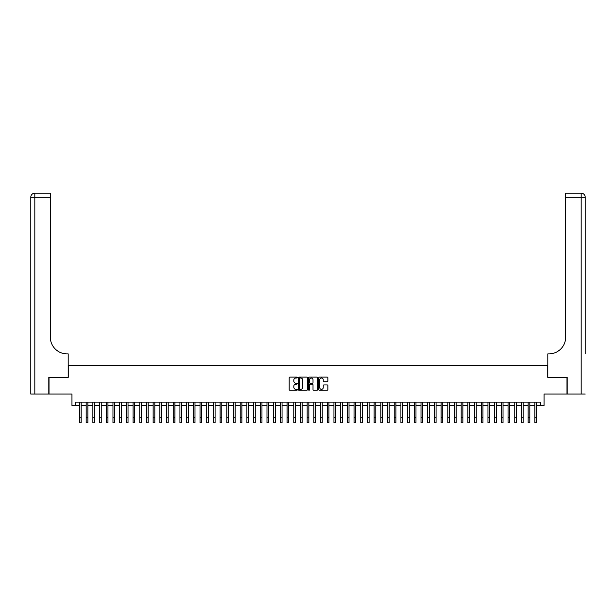 <?xml version="1.0" encoding="UTF-8"?>
<svg xmlns="http://www.w3.org/2000/svg" width="616" height="616" viewBox="0 0 616 616"><rect width="100%" height="100%" fill="white"/><g stroke="black" fill="none" stroke-linecap="round" stroke-linejoin="round"><path stroke-width="0.92" d="M297.289 377.577A0.462 0.462 0 0 0 296.827 377.115L289.843 377.115A0.654 0.654 0 0 0 289.181 377.77L289.181 389.605A0.654 0.654 0 0 0 289.843 390.259L296.827 390.259A0.462 0.462 0 0 0 297.289 389.797A0.462 0.462 0 0 0 296.827 389.343L295.919 389.343A2.102 2.102 0 0 1 293.817 387.233L293.817 386.247A2.102 2.102 0 0 1 295.919 384.145L296.827 384.145A0.462 0.462 0 0 0 297.289 383.683A0.462 0.462 0 0 0 296.827 383.229L295.919 383.229A2.102 2.102 0 0 1 293.817 381.127L293.817 380.134A2.102 2.102 0 0 1 295.919 378.031L296.827 378.031A0.462 0.462 0 0 0 297.289 377.577M327.212 381.751A0.654 0.654 0 0 0 327.866 381.088L327.866 377.77A0.654 0.654 0 0 0 327.212 377.115L319.45 377.115A0.654 0.654 0 0 0 318.795 377.77L318.795 389.605A0.654 0.654 0 0 0 319.45 390.259L327.212 390.259A0.654 0.654 0 0 0 327.866 389.605L327.866 385.593A0.654 0.654 0 0 0 327.212 384.938L323.893 384.938A0.654 0.654 0 0 0 323.231 385.593L323.231 387.58A1.756 1.756 0 0 1 321.475 389.343A1.756 1.756 0 0 1 319.719 387.58L319.719 379.795A1.756 1.756 0 0 1 321.475 378.031A1.756 1.756 0 0 1 323.231 379.795L323.231 381.088A0.654 0.654 0 0 0 323.893 381.751L327.212 381.751M75.298 405.451L75.298 402.102L540.702 402.102L540.702 405.451L544.051 405.451L544.051 394.063L566.982 394.063L566.982 377.323L547.732 377.323L547.732 365.273L68.268 365.273L68.268 377.323L49.018 377.323L49.018 394.063L71.949 394.063L71.949 405.451L79.487 405.451M307.423 377.77A0.654 0.654 0 0 0 306.768 377.115L299.014 377.115A0.654 0.654 0 0 0 298.352 377.77L298.352 389.605A0.654 0.654 0 0 0 299.014 390.259L306.768 390.259A0.654 0.654 0 0 0 307.423 389.605L307.423 377.77M309.232 377.115L316.986 377.115A0.654 0.654 0 0 1 317.648 377.77L317.648 389.605A0.654 0.654 0 0 1 316.986 390.259L313.667 390.259A0.654 0.654 0 0 1 313.013 389.605L313.013 384.808A0.654 0.654 0 0 0 312.358 384.145L310.156 384.145A0.654 0.654 0 0 0 309.494 384.808L309.494 389.797A0.462 0.462 0 0 1 309.032 390.259A0.462 0.462 0 0 1 308.577 389.797L308.577 377.77A0.654 0.654 0 0 1 309.232 377.115M81.158 405.451L86.178 405.451M87.857 405.451L92.877 405.451M94.548 405.451L99.576 405.451M101.247 405.451L106.268 405.451M107.946 405.451L112.967 405.451M114.638 405.451L119.666 405.451M121.337 405.451L126.357 405.451M128.036 405.451L133.056 405.451M134.727 405.451L139.755 405.451M141.426 405.451L146.446 405.451M148.125 405.451L153.145 405.451M154.816 405.451L159.844 405.451M161.515 405.451L166.536 405.451M168.214 405.451L173.235 405.451M174.906 405.451L179.934 405.451M181.605 405.451L186.625 405.451M188.304 405.451L193.324 405.451M194.995 405.451L200.023 405.451M201.694 405.451L206.714 405.451M208.393 405.451L213.413 405.451M215.084 405.451L220.112 405.451M221.783 405.451L226.804 405.451M228.482 405.451L233.502 405.451M235.173 405.451L240.202 405.451M241.872 405.451L246.893 405.451M248.571 405.451L253.592 405.451M255.263 405.451L260.291 405.451M261.962 405.451L266.982 405.451M268.661 405.451L273.681 405.451M275.352 405.451L280.38 405.451M282.051 405.451L287.071 405.451M288.75 405.451L293.77 405.451M295.441 405.451L300.469 405.451M302.14 405.451L307.161 405.451M308.839 405.451L313.86 405.451M315.531 405.451L320.559 405.451M322.23 405.451L327.25 405.451M328.929 405.451L333.949 405.451M335.62 405.451L340.648 405.451M342.319 405.451L347.339 405.451M349.018 405.451L354.038 405.451M355.709 405.451L360.737 405.451M362.408 405.451L367.429 405.451M369.107 405.451L374.128 405.451M375.798 405.451L380.827 405.451M382.498 405.451L387.518 405.451M389.197 405.451L394.217 405.451M395.888 405.451L400.916 405.451M402.587 405.451L407.607 405.451M409.286 405.451L414.306 405.451M415.977 405.451L421.005 405.451M422.676 405.451L427.697 405.451M429.375 405.451L434.395 405.451M436.066 405.451L441.095 405.451M442.765 405.451L447.786 405.451M449.464 405.451L454.485 405.451M456.156 405.451L461.184 405.451M462.855 405.451L467.875 405.451M469.554 405.451L474.574 405.451M476.245 405.451L481.273 405.451M482.944 405.451L487.964 405.451M489.643 405.451L494.663 405.451M496.334 405.451L501.362 405.451M503.033 405.451L508.054 405.451M509.732 405.451L514.753 405.451M516.424 405.451L521.452 405.451M523.123 405.451L528.143 405.451M529.822 405.451L534.842 405.451M536.513 405.451L540.702 405.451M299.738 378.031A0.462 0.462 0 0 0 299.276 378.494L299.276 388.881A0.462 0.462 0 0 0 299.738 389.343L300.685 389.343A2.102 2.102 0 0 0 302.787 387.233L302.787 380.134A2.102 2.102 0 0 0 300.685 378.031L299.738 378.031M313.013 379.826A1.756 1.756 0 0 0 311.257 378.07A1.756 1.756 0 0 0 309.494 379.826L309.494 382.567A0.654 0.654 0 0 0 310.156 383.229L312.358 383.229A0.654 0.654 0 0 0 313.013 382.567L313.013 379.826M79.487 417.802L81.158 417.802L81.158 422.83L79.487 422.83L79.487 402.102M81.158 417.802L81.158 402.102M48.81 377.323L68.199 377.323L68.199 353.884L67.059 353.884A16.74 16.74 0 0 1 50.319 337.145L50.319 197.189L34.819 197.189L34.819 394.063L48.81 394.063L48.81 377.323M34.819 394.063L30.8 394.063L30.8 197.189A4.019 4.019 0 0 1 34.819 193.17L50.319 193.17L50.319 197.189M30.8 353.884L30.8 197.189L34.819 197.189L34.819 193.17M67.059 353.884A16.74 16.74 0 0 1 50.319 337.145M585.2 394.063L567.19 394.063L567.19 377.323L547.801 377.323L547.801 353.884L548.941 353.884A16.74 16.74 0 0 0 565.681 337.145L565.681 193.17L581.181 193.17A4.019 4.019 0 0 1 585.2 197.189L585.2 353.884M548.941 353.884A16.74 16.74 0 0 0 565.681 337.145M581.181 394.063L581.181 193.17A4.019 4.019 0 0 1 585.2 197.189L565.681 197.189M86.178 417.802L87.857 417.802L87.857 422.83L86.178 422.83L86.178 402.102M87.857 417.802L87.857 402.102M92.877 417.802L94.548 417.802L94.548 422.83L92.877 422.83L92.877 402.102M94.548 417.802L94.548 402.102M99.576 417.802L101.247 417.802L101.247 422.83L99.576 422.83L99.576 402.102M101.247 417.802L101.247 402.102M106.268 417.802L107.946 417.802L107.946 422.83L106.268 422.83L106.268 402.102M107.946 417.802L107.946 402.102M112.967 417.802L114.638 417.802L114.638 422.83L112.967 422.83L112.967 402.102M114.638 417.802L114.638 402.102M119.666 417.802L121.337 417.802L121.337 422.83L119.666 422.83L119.666 402.102M121.337 417.802L121.337 402.102M126.357 417.802L128.036 417.802L128.036 422.83L126.357 422.83L126.357 402.102M128.036 417.802L128.036 402.102M133.056 417.802L134.727 417.802L134.727 422.83L133.056 422.83L133.056 402.102M134.727 417.802L134.727 402.102M139.755 417.802L141.426 417.802L141.426 422.83L139.755 422.83L139.755 402.102M141.426 417.802L141.426 402.102M146.446 417.802L148.125 417.802L148.125 422.83L146.446 422.83L146.446 402.102M148.125 417.802L148.125 402.102M153.145 417.802L154.816 417.802L154.816 422.83L153.145 422.83L153.145 402.102M154.816 417.802L154.816 402.102M159.844 417.802L161.515 417.802L161.515 422.83L159.844 422.83L159.844 402.102M161.515 417.802L161.515 402.102M166.536 417.802L168.214 417.802L168.214 422.83L166.536 422.83L166.536 402.102M168.214 417.802L168.214 402.102M173.235 417.802L174.906 417.802L174.906 422.83L173.235 422.83L173.235 402.102M174.906 417.802L174.906 402.102M179.934 417.802L181.605 417.802L181.605 422.83L179.934 422.83L179.934 402.102M181.605 417.802L181.605 402.102M186.625 417.802L188.304 417.802L188.304 422.83L186.625 422.83L186.625 402.102M188.304 417.802L188.304 402.102M193.324 417.802L194.995 417.802L194.995 422.83L193.324 422.83L193.324 402.102M194.995 417.802L194.995 402.102M200.023 417.802L201.694 417.802L201.694 422.83L200.023 422.83L200.023 402.102M201.694 417.802L201.694 402.102M206.714 417.802L208.393 417.802L208.393 422.83L206.714 422.83L206.714 402.102M208.393 417.802L208.393 402.102M213.413 417.802L215.084 417.802L215.084 422.83L213.413 422.83L213.413 402.102M215.084 417.802L215.084 402.102M220.112 417.802L221.783 417.802L221.783 422.83L220.112 422.83L220.112 402.102M221.783 417.802L221.783 402.102M226.804 417.802L228.482 417.802L228.482 422.83L226.804 422.83L226.804 402.102M228.482 417.802L228.482 402.102M233.502 417.802L235.173 417.802L235.173 422.83L233.502 422.83L233.502 402.102M235.173 417.802L235.173 402.102M240.202 417.802L241.872 417.802L241.872 422.83L240.202 422.83L240.202 402.102M241.872 417.802L241.872 402.102M246.893 417.802L248.571 417.802L248.571 422.83L246.893 422.83L246.893 402.102M248.571 417.802L248.571 402.102M253.592 417.802L255.263 417.802L255.263 422.83L253.592 422.83L253.592 402.102M255.263 417.802L255.263 402.102M260.291 417.802L261.962 417.802L261.962 422.83L260.291 422.83L260.291 402.102M261.962 417.802L261.962 402.102M266.982 417.802L268.661 417.802L268.661 422.83L266.982 422.83L266.982 402.102M268.661 417.802L268.661 402.102M273.681 417.802L275.352 417.802L275.352 422.83L273.681 422.83L273.681 402.102M275.352 417.802L275.352 402.102M280.38 417.802L282.051 417.802L282.051 422.83L280.38 422.83L280.38 402.102M282.051 417.802L282.051 402.102M287.071 417.802L288.75 417.802L288.75 422.83L287.071 422.83L287.071 402.102M288.75 417.802L288.75 402.102M293.77 417.802L295.441 417.802L295.441 422.83L293.77 422.83L293.77 402.102M295.441 417.802L295.441 402.102M300.469 417.802L302.14 417.802L302.14 422.83L300.469 422.83L300.469 402.102M302.14 417.802L302.14 402.102M307.161 417.802L308.839 417.802L308.839 422.83L307.161 422.83L307.161 402.102M308.839 417.802L308.839 402.102M313.86 417.802L315.531 417.802L315.531 422.83L313.86 422.83L313.86 402.102M315.531 417.802L315.531 402.102M320.559 417.802L322.23 417.802L322.23 422.83L320.559 422.83L320.559 402.102M322.23 417.802L322.23 402.102M327.25 417.802L328.929 417.802L328.929 422.83L327.25 422.83L327.25 402.102M328.929 417.802L328.929 402.102M333.949 417.802L335.62 417.802L335.62 422.83L333.949 422.83L333.949 402.102M335.62 417.802L335.62 402.102M340.648 417.802L342.319 417.802L342.319 422.83L340.648 422.83L340.648 402.102M342.319 417.802L342.319 402.102M347.339 417.802L349.018 417.802L349.018 422.83L347.339 422.83L347.339 402.102M349.018 417.802L349.018 402.102M354.038 417.802L355.709 417.802L355.709 422.83L354.038 422.83L354.038 402.102M355.709 417.802L355.709 402.102M360.737 417.802L362.408 417.802L362.408 422.83L360.737 422.83L360.737 402.102M362.408 417.802L362.408 402.102M367.429 417.802L369.107 417.802L369.107 422.83L367.429 422.83L367.429 402.102M369.107 417.802L369.107 402.102M374.128 417.802L375.798 417.802L375.798 422.83L374.128 422.83L374.128 402.102M375.798 417.802L375.798 402.102M380.827 417.802L382.498 417.802L382.498 422.83L380.827 422.83L380.827 402.102M382.498 417.802L382.498 402.102M387.518 417.802L389.197 417.802L389.197 422.83L387.518 422.83L387.518 402.102M389.197 417.802L389.197 402.102M394.217 417.802L395.888 417.802L395.888 422.83L394.217 422.83L394.217 402.102M395.888 417.802L395.888 402.102M400.916 417.802L402.587 417.802L402.587 422.83L400.916 422.83L400.916 402.102M402.587 417.802L402.587 402.102M407.607 417.802L409.286 417.802L409.286 422.83L407.607 422.83L407.607 402.102M409.286 417.802L409.286 402.102M414.306 417.802L415.977 417.802L415.977 422.83L414.306 422.83L414.306 402.102M415.977 417.802L415.977 402.102M421.005 417.802L422.676 417.802L422.676 422.83L421.005 422.83L421.005 402.102M422.676 417.802L422.676 402.102M427.697 417.802L429.375 417.802L429.375 422.83L427.697 422.83L427.697 402.102M429.375 417.802L429.375 402.102M434.395 417.802L436.066 417.802L436.066 422.83L434.395 422.83L434.395 402.102M436.066 417.802L436.066 402.102M441.095 417.802L442.765 417.802L442.765 422.83L441.095 422.83L441.095 402.102M442.765 417.802L442.765 402.102M447.786 417.802L449.464 417.802L449.464 422.83L447.786 422.83L447.786 402.102M449.464 417.802L449.464 402.102M454.485 417.802L456.156 417.802L456.156 422.83L454.485 422.83L454.485 402.102M456.156 417.802L456.156 402.102M461.184 417.802L462.855 417.802L462.855 422.83L461.184 422.83L461.184 402.102M462.855 417.802L462.855 402.102M467.875 417.802L469.554 417.802L469.554 422.83L467.875 422.83L467.875 402.102M469.554 417.802L469.554 402.102M474.574 417.802L476.245 417.802L476.245 422.83L474.574 422.83L474.574 402.102M476.245 417.802L476.245 402.102M481.273 417.802L482.944 417.802L482.944 422.83L481.273 422.83L481.273 402.102M482.944 417.802L482.944 402.102M487.964 417.802L489.643 417.802L489.643 422.83L487.964 422.83L487.964 402.102M489.643 417.802L489.643 402.102M494.663 417.802L496.334 417.802L496.334 422.83L494.663 422.83L494.663 402.102M496.334 417.802L496.334 402.102M501.362 417.802L503.033 417.802L503.033 422.83L501.362 422.83L501.362 402.102M503.033 417.802L503.033 402.102M508.054 417.802L509.732 417.802L509.732 422.83L508.054 422.83L508.054 402.102M509.732 417.802L509.732 402.102M514.753 417.802L516.424 417.802L516.424 422.83L514.753 422.83L514.753 402.102M516.424 417.802L516.424 402.102M521.452 417.802L523.123 417.802L523.123 422.83L521.452 422.83L521.452 402.102M523.123 417.802L523.123 402.102M528.143 417.802L529.822 417.802L529.822 422.83L528.143 422.83L528.143 402.102M529.822 417.802L529.822 402.102M534.842 417.802L536.513 417.802L536.513 422.83L534.842 422.83L534.842 402.102M536.513 417.802L536.513 402.102"/></g></svg>
